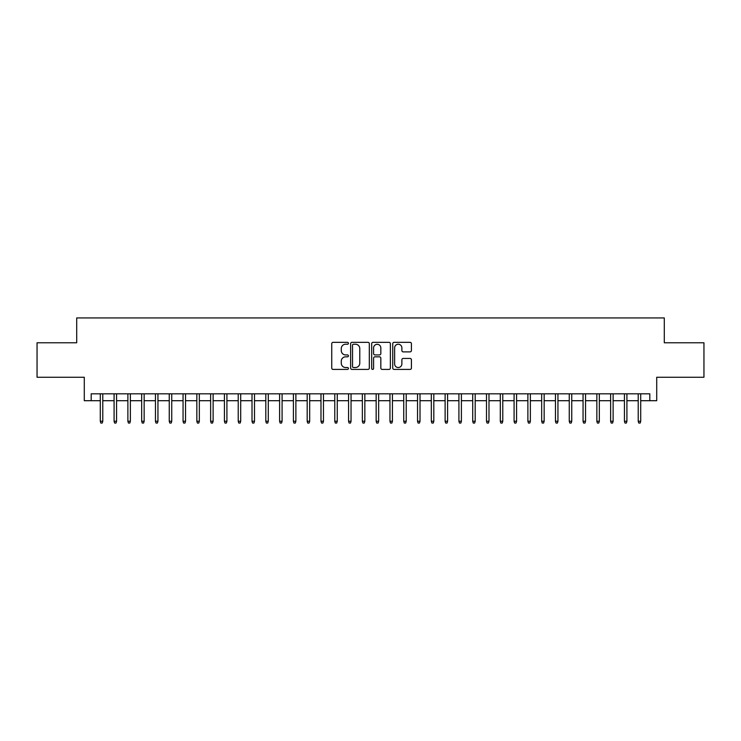 <?xml version="1.0" encoding="UTF-8"?>
<svg xmlns="http://www.w3.org/2000/svg" width="741" height="741" viewBox="0 0 741 741"><rect width="100%" height="100%" fill="white"/><g stroke="black" fill="none" stroke-linecap="round" stroke-linejoin="round"><path stroke-width="1.11" d="M348.427 343.287A0.945 0.945 0 0 0 347.483 342.342L333.098 342.342A1.352 1.352 0 0 0 331.746 343.694L331.746 368.064A1.352 1.352 0 0 0 333.098 369.416L347.483 369.416A0.945 0.945 0 0 0 348.427 368.472A0.945 0.945 0 0 0 347.483 367.527L345.621 367.527A4.335 4.335 0 0 1 341.286 363.192L341.286 361.163A4.335 4.335 0 0 1 345.621 356.829L347.483 356.829A0.945 0.945 0 0 0 348.427 355.884A0.945 0.945 0 0 0 347.483 354.93L345.621 354.93A4.335 4.335 0 0 1 341.286 350.595L341.286 348.566A4.335 4.335 0 0 1 345.621 344.232L347.483 344.232A0.945 0.945 0 0 0 348.427 343.287M410.069 351.882A1.352 1.352 0 0 0 411.422 350.53L411.422 343.694A1.352 1.352 0 0 0 410.069 342.342L394.092 342.342A1.352 1.352 0 0 0 392.739 343.694L392.739 368.064A1.352 1.352 0 0 0 394.092 369.416L410.069 369.416A1.352 1.352 0 0 0 411.422 368.064L411.422 359.802A1.352 1.352 0 0 0 410.069 358.449L403.234 358.449A1.352 1.352 0 0 0 401.872 359.802L401.872 363.905A3.622 3.622 0 0 1 398.25 367.527A3.622 3.622 0 0 1 394.629 363.905L394.629 347.853A3.622 3.622 0 0 1 398.25 344.232A3.622 3.622 0 0 1 401.872 347.853L401.872 350.53A1.352 1.352 0 0 0 403.234 351.882L410.069 351.882M91.189 400.705L91.189 393.814L649.811 393.814L649.811 400.705L656.711 400.705L656.711 377.262L703.95 377.262L703.95 342.777L664.297 342.777L664.297 317.945L76.703 317.945L76.703 342.777L37.05 342.777L37.05 377.262L84.289 377.262L84.289 400.705L100.294 400.705M369.314 343.694A1.352 1.352 0 0 0 367.962 342.342L351.984 342.342A1.352 1.352 0 0 0 350.632 343.694L350.632 368.064A1.352 1.352 0 0 0 351.984 369.416L367.962 369.416A1.352 1.352 0 0 0 369.314 368.064L369.314 343.694M373.038 342.342L389.016 342.342A1.352 1.352 0 0 1 390.368 343.694L390.368 368.064A1.352 1.352 0 0 1 389.016 369.416L382.18 369.416A1.352 1.352 0 0 1 380.828 368.064L380.828 358.181A1.352 1.352 0 0 0 379.466 356.829L374.937 356.829A1.352 1.352 0 0 0 373.584 358.181L373.584 368.472A0.945 0.945 0 0 1 372.63 369.416A0.945 0.945 0 0 1 371.686 368.472L371.686 343.694A1.352 1.352 0 0 1 373.038 342.342M102.777 400.705L114.086 400.705M116.569 400.705L127.878 400.705M130.36 400.705L141.67 400.705M144.152 400.705L155.462 400.705M157.944 400.705L169.254 400.705M171.736 400.705L183.055 400.705M185.537 400.705L196.847 400.705M199.329 400.705L210.639 400.705M213.121 400.705L224.43 400.705M226.913 400.705L238.222 400.705M240.705 400.705L252.014 400.705M254.496 400.705L265.806 400.705M268.288 400.705L279.607 400.705M282.089 400.705L293.399 400.705M295.881 400.705L307.191 400.705M309.673 400.705L320.983 400.705M323.465 400.705L334.775 400.705M337.257 400.705L348.566 400.705M351.049 400.705L362.358 400.705M364.841 400.705L376.159 400.705M378.642 400.705L389.951 400.705M392.434 400.705L403.743 400.705M406.225 400.705L417.535 400.705M420.017 400.705L431.327 400.705M433.809 400.705L445.119 400.705M447.601 400.705L458.911 400.705M461.393 400.705L472.712 400.705M475.194 400.705L486.504 400.705M488.986 400.705L500.295 400.705M502.778 400.705L514.087 400.705M516.57 400.705L527.879 400.705M530.361 400.705L541.671 400.705M544.153 400.705L555.463 400.705M557.945 400.705L569.264 400.705M571.746 400.705L583.056 400.705M585.538 400.705L596.848 400.705M599.33 400.705L610.64 400.705M613.122 400.705L624.431 400.705M626.914 400.705L638.223 400.705M640.706 400.705L649.811 400.705M353.476 344.232A0.945 0.945 0 0 0 352.531 345.186L352.531 366.573A0.945 0.945 0 0 0 353.476 367.527L355.439 367.527A4.335 4.335 0 0 0 359.774 363.192L359.774 348.566A4.335 4.335 0 0 0 355.439 344.232L353.476 344.232M380.828 347.927A3.622 3.622 0 0 0 377.206 344.306A3.622 3.622 0 0 0 373.584 347.927L373.584 353.577A1.352 1.352 0 0 0 374.937 354.93L379.466 354.93A1.352 1.352 0 0 0 380.828 353.577L380.828 347.927M100.294 421.259L100.841 423.055L102.221 423.055L102.777 421.259L100.294 421.259L100.294 393.814M102.777 421.259L102.777 393.814M114.086 421.259L114.633 423.055L116.013 423.055L116.569 421.259L114.086 421.259L114.086 393.814M116.569 421.259L116.569 393.814M127.878 421.259L128.434 423.055L129.805 423.055L130.36 421.259L127.878 421.259L127.878 393.814M130.36 421.259L130.36 393.814M141.67 421.259L142.226 423.055L143.606 423.055L144.152 421.259L141.67 421.259L141.67 393.814M144.152 421.259L144.152 393.814M155.462 421.259L156.018 423.055L157.398 423.055L157.944 421.259L155.462 421.259L155.462 393.814M157.944 421.259L157.944 393.814M169.254 421.259L169.809 423.055L171.19 423.055L171.736 421.259L169.254 421.259L169.254 393.814M171.736 421.259L171.736 393.814M183.055 421.259L183.601 423.055L184.981 423.055L185.537 421.259L183.055 421.259L183.055 393.814M185.537 421.259L185.537 393.814M196.847 421.259L197.393 423.055L198.773 423.055L199.329 421.259L196.847 421.259L196.847 393.814M199.329 421.259L199.329 393.814M210.639 421.259L211.185 423.055L212.565 423.055L213.121 421.259L210.639 421.259L210.639 393.814M213.121 421.259L213.121 393.814M224.43 421.259L224.986 423.055L226.357 423.055L226.913 421.259L224.43 421.259L224.43 393.814M226.913 421.259L226.913 393.814M238.222 421.259L238.778 423.055L240.158 423.055L240.705 421.259L238.222 421.259L238.222 393.814M240.705 421.259L240.705 393.814M252.014 421.259L252.57 423.055L253.95 423.055L254.496 421.259L252.014 421.259L252.014 393.814M254.496 421.259L254.496 393.814M265.806 421.259L266.362 423.055L267.742 423.055L268.288 421.259L265.806 421.259L265.806 393.814M268.288 421.259L268.288 393.814M279.607 421.259L280.154 423.055L281.534 423.055L282.089 421.259L279.607 421.259L279.607 393.814M282.089 421.259L282.089 393.814M293.399 421.259L293.945 423.055L295.326 423.055L295.881 421.259L293.399 421.259L293.399 393.814M295.881 421.259L295.881 393.814M307.191 421.259L307.737 423.055L309.117 423.055L309.673 421.259L307.191 421.259L307.191 393.814M309.673 421.259L309.673 393.814M320.983 421.259L321.538 423.055L322.909 423.055L323.465 421.259L320.983 421.259L320.983 393.814M323.465 421.259L323.465 393.814M334.775 421.259L335.33 423.055L336.71 423.055L337.257 421.259L334.775 421.259L334.775 393.814M337.257 421.259L337.257 393.814M348.566 421.259L349.122 423.055L350.502 423.055L351.049 421.259L348.566 421.259L348.566 393.814M351.049 421.259L351.049 393.814M362.358 421.259L362.914 423.055L364.294 423.055L364.841 421.259L362.358 421.259L362.358 393.814M364.841 421.259L364.841 393.814M376.159 421.259L376.706 423.055L378.086 423.055L378.642 421.259L376.159 421.259L376.159 393.814M378.642 421.259L378.642 393.814M389.951 421.259L390.498 423.055L391.878 423.055L392.434 421.259L389.951 421.259L389.951 393.814M392.434 421.259L392.434 393.814M403.743 421.259L404.29 423.055L405.67 423.055L406.225 421.259L403.743 421.259L403.743 393.814M406.225 421.259L406.225 393.814M417.535 421.259L418.091 423.055L419.462 423.055L420.017 421.259L417.535 421.259L417.535 393.814M420.017 421.259L420.017 393.814M431.327 421.259L431.883 423.055L433.263 423.055L433.809 421.259L431.327 421.259L431.327 393.814M433.809 421.259L433.809 393.814M445.119 421.259L445.674 423.055L447.055 423.055L447.601 421.259L445.119 421.259L445.119 393.814M447.601 421.259L447.601 393.814M458.911 421.259L459.466 423.055L460.846 423.055L461.393 421.259L458.911 421.259L458.911 393.814M461.393 421.259L461.393 393.814M472.712 421.259L473.258 423.055L474.638 423.055L475.194 421.259L472.712 421.259L472.712 393.814M475.194 421.259L475.194 393.814M486.504 421.259L487.05 423.055L488.43 423.055L488.986 421.259L486.504 421.259L486.504 393.814M488.986 421.259L488.986 393.814M500.295 421.259L500.842 423.055L502.222 423.055L502.778 421.259L500.295 421.259L500.295 393.814M502.778 421.259L502.778 393.814M514.087 421.259L514.643 423.055L516.014 423.055L516.57 421.259L514.087 421.259L514.087 393.814M516.57 421.259L516.57 393.814M527.879 421.259L528.435 423.055L529.815 423.055L530.361 421.259L527.879 421.259L527.879 393.814M530.361 421.259L530.361 393.814M541.671 421.259L542.227 423.055L543.607 423.055L544.153 421.259L541.671 421.259L541.671 393.814M544.153 421.259L544.153 393.814M555.463 421.259L556.019 423.055L557.399 423.055L557.945 421.259L555.463 421.259L555.463 393.814M557.945 421.259L557.945 393.814M569.264 421.259L569.81 423.055L571.191 423.055L571.746 421.259L569.264 421.259L569.264 393.814M571.746 421.259L571.746 393.814M583.056 421.259L583.602 423.055L584.982 423.055L585.538 421.259L583.056 421.259L583.056 393.814M585.538 421.259L585.538 393.814M596.848 421.259L597.394 423.055L598.774 423.055L599.33 421.259L596.848 421.259L596.848 393.814M599.33 421.259L599.33 393.814M610.64 421.259L611.195 423.055L612.566 423.055L613.122 421.259L610.64 421.259L610.64 393.814M613.122 421.259L613.122 393.814M624.431 421.259L624.987 423.055L626.367 423.055L626.914 421.259L624.431 421.259L624.431 393.814M626.914 421.259L626.914 393.814M638.223 421.259L638.779 423.055L640.159 423.055L640.706 421.259L638.223 421.259L638.223 393.814M640.706 421.259L640.706 393.814"/></g></svg>
